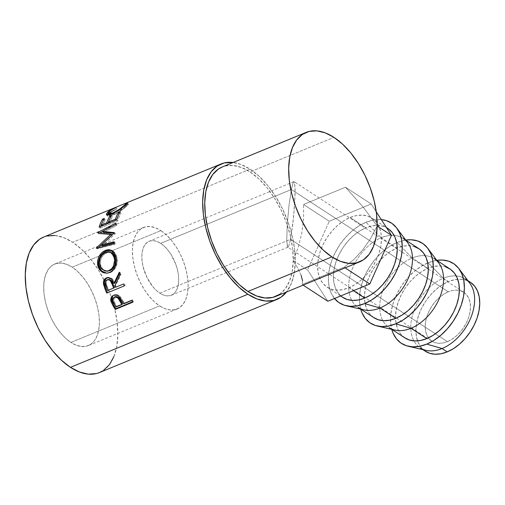 <?xml version="1.0" encoding="UTF-8"?>
<svg xmlns="http://www.w3.org/2000/svg" width="505" height="505" viewBox="0 0 505 505"><rect width="100%" height="100%" fill="white"/><g stroke="black" fill="none" stroke-linecap="round" stroke-linejoin="round"><path stroke-width="0.38" stroke-dasharray="2.52 1.89" d="M448.27 291.827A29.183 19.165 -56.9 0 0 427.003 316.111A29.183 19.165 -56.9 0 0 431.895 341.178A29.183 19.165 -56.9 0 0 447.398 341.639L290.514 239.32L288.942 245.594L288.26 246.983L287.68 247.115L286.758 240.203L287.244 224.605L288.986 205.567L291.379 189.514L448.27 291.827L452.669 290.489L456.892 290.16L460.762 290.848L464.133 292.534L466.879 295.147L468.899 298.594L470.104 302.735L470.452 307.412L469.934 312.45L468.564 317.651L466.399 322.821L463.521 327.751L460.036 332.265L456.084 336.172L451.817 339.341L447.398 341.639L442.992 342.977L438.776 343.305L434.906 342.617L431.535 340.932L428.783 338.318L426.769 334.872L425.563 330.731L425.216 326.053L425.734 321.016L427.104 315.808L429.269 310.644L432.147 305.714L435.626 301.201L439.577 297.287L443.844 294.125L448.27 291.827L291.379 189.514L288.986 205.567L287.244 224.605L286.758 240.203L287.225 245.998L287.68 247.115L288.26 246.983L287.68 247.115L288.26 246.983L288.942 245.594L290.514 239.32L159.826 293.159A29.183 15.907 67.6 0 0 171.378 295.236A29.183 15.907 67.6 0 0 177.81 271.412A29.183 15.907 67.6 0 0 160.697 243.353L291.379 189.514L160.697 243.353L164.289 246.175L167.717 249.849L170.867 254.23L175.835 264.418L177.463 269.834L178.429 275.187L178.694 280.281L178.259 284.908L177.129 288.892L175.349 292.086L172.988 294.364L170.141 295.64L166.915 295.867L163.431 295.027L159.826 293.159L156.241 290.337L152.807 286.663L146.923 277.365L143.066 266.678L142.101 261.325L141.829 256.237L142.271 251.61L143.401 247.62L145.181 244.426L147.536 242.148L150.383 240.872L153.608 240.645L157.093 241.485L160.697 243.353A29.183 15.907 67.6 0 0 149.145 241.276A29.183 15.907 67.6 0 0 142.713 265.1A29.183 15.907 67.6 0 0 159.826 293.159L290.514 239.32L292.913 223.267L294.649 204.235L295.135 188.63L294.213 181.718L293.632 181.857L292.95 183.246L291.379 189.514L292.95 183.246L293.632 181.857L294.213 181.718L293.632 181.857L294.213 181.718L294.668 182.835L295.135 193.08L293.601 216.935L290.514 239.32L447.398 341.639A29.183 19.165 -56.9 0 0 468.665 317.355A29.183 19.165 -56.9 0 0 463.773 292.288A29.183 19.165 -56.9 0 0 448.27 291.827M470.325 282.238A41.176 27.043 -56.9 0 0 457.726 279.284A41.176 27.043 -56.9 0 0 448.446 281.588L443.314 278.242A41.176 27.043 123.1 0 1 456.249 275.932A41.176 27.043 123.1 0 1 465.193 278.893L467.882 280.647M428.152 262.758A47.666 31.304 123.1 0 1 436.774 260.327L428.152 262.758L443.314 278.242L428.152 262.758L420.93 266.507L413.961 271.677L407.51 278.066L401.822 285.432L397.119 293.487L393.584 301.927L391.35 310.423L390.498 318.655L391.072 326.299L391.754 329.355A47.666 31.304 123.1 0 1 428.152 262.758M469.865 283.305A41.176 27.043 -56.9 0 0 456.249 275.932A41.176 27.043 -56.9 0 0 443.314 278.242A41.176 27.043 -56.9 0 0 413.892 340.888A41.176 27.043 -56.9 0 0 426.125 350.375M428.284 268.199A41.176 27.043 -56.9 0 0 428.057 268.294L412.257 257.986A41.176 27.043 123.1 0 1 425.191 255.675A41.176 27.043 123.1 0 1 434.136 258.636L436.819 260.391M449.936 268.944A41.176 27.043 -56.9 0 0 428.291 268.199M397.094 242.501A47.666 31.304 123.1 0 1 405.711 240.071L397.094 242.501L389.873 246.251L382.904 251.421L376.446 257.815L370.765 265.175L366.062 273.237L362.521 281.676L360.286 290.173L359.44 298.398L360.008 306.043L360.696 309.098A47.666 31.304 123.1 0 1 397.094 242.501L412.257 257.986L397.094 242.501M438.807 263.048A41.176 27.043 -56.9 0 0 425.191 255.675A41.176 27.043 -56.9 0 0 412.257 257.986A41.176 27.043 -56.9 0 0 382.834 320.631A41.176 27.043 -56.9 0 0 395.068 330.118M418.879 248.687A41.176 27.043 -56.9 0 0 397.227 247.942A41.176 27.043 -56.9 0 0 396.993 248.037L381.193 237.735A41.176 27.043 123.1 0 1 394.134 235.425A41.176 27.043 123.1 0 1 403.078 238.385L405.761 240.134M366.03 222.244A47.666 31.304 123.1 0 1 381.288 219.599L373.227 220.06L366.03 222.244L358.815 225.994L351.84 231.164L345.388 237.558L339.701 244.925L334.998 252.98L331.463 261.42L329.228 269.916L328.383 278.141L328.951 285.786L330.92 292.553L334.487 298.518A47.666 31.304 123.1 0 1 332.953 257.468A47.666 31.304 123.1 0 1 366.03 222.244L381.193 237.735L366.03 222.244M407.75 242.791A41.176 27.043 -56.9 0 0 394.134 235.425A41.176 27.043 -56.9 0 0 381.193 237.735A41.176 27.043 -56.9 0 0 351.77 300.374A41.176 27.043 -56.9 0 0 364.004 309.862M348.911 287.762L353.437 290.716L348.911 287.762L342.693 289.649L336.74 290.116L331.28 289.144L326.52 286.764L322.644 283.078L319.804 278.217L318.099 272.372L317.607 265.769L318.339 258.661L320.271 251.32L323.326 244.029L327.392 237.066L332.303 230.703L337.877 225.186L343.899 220.717L350.135 217.478A41.176 27.043 123.1 0 1 372.015 218.128A41.176 27.043 123.1 0 1 378.92 253.491A41.176 27.043 123.1 0 1 348.911 287.762A41.176 27.043 123.1 0 1 327.032 287.111A41.176 27.043 123.1 0 1 320.126 251.743A41.176 27.043 123.1 0 1 350.135 217.478L356.353 215.584L362.306 215.117L367.766 216.096L372.526 218.469L376.402 222.162L379.242 227.023L380.947 232.868L381.439 239.471L380.707 246.579L378.775 253.92L375.72 261.211L371.661 268.168L366.744 274.531L361.17 280.054L355.148 284.523L348.911 287.762M387.815 228.43A41.176 27.043 -56.9 0 0 365.936 227.78L350.135 217.478L365.936 227.78A41.176 27.043 -56.9 0 0 335.926 262.051A41.176 27.043 -56.9 0 0 342.832 297.413M160.918 230.627A44.099 24.044 -112.4 0 1 186.781 273.028A44.099 24.044 -112.4 0 1 177.059 309.028A44.099 24.044 -112.4 0 1 159.605 305.891L70.896 342.44A44.099 24.044 67.6 0 0 88.35 345.578A44.099 24.044 67.6 0 0 98.071 309.578A44.099 24.044 67.6 0 0 72.209 267.17L160.918 230.627L72.209 267.17L77.631 271.438L82.814 276.986L87.573 283.608L91.708 291.038L95.073 299.004L97.534 307.185L98.999 315.278L99.403 322.973L98.74 329.967L97.036 335.989L94.347 340.818L90.78 344.258L86.481 346.19L81.602 346.525L76.337 345.262L70.896 342.44L65.473 338.173L60.284 332.625L55.531 326.003L51.39 318.573L48.025 310.607L45.564 302.426L44.105 294.333L43.695 286.638L44.358 279.65L46.069 273.622L48.758 268.793L52.318 265.352L56.623 263.421L61.496 263.086L66.761 264.355L72.209 267.17A44.099 24.044 67.6 0 0 54.755 264.033A44.099 24.044 67.6 0 0 45.033 300.039A44.099 24.044 67.6 0 0 70.896 342.44L159.605 305.891A44.099 24.044 -112.4 0 1 133.743 263.49A44.099 24.044 -112.4 0 1 143.464 227.484A44.099 24.044 -112.4 0 1 160.918 230.627L155.477 227.805L150.212 226.537L145.333 226.871L141.034 228.803L137.467 232.243L134.778 237.072L133.074 243.101L132.411 250.089L132.815 257.784L134.279 265.876L136.741 274.064L140.106 282.024L144.241 289.453L149 296.075L154.183 301.624L159.605 305.891L165.053 308.713L170.318 309.975L175.191 309.641L179.496 307.709L183.056 304.269L185.745 299.44L187.456 293.418L188.119 286.423L187.709 278.735L186.25 270.636L183.788 262.455L180.424 254.488L176.283 247.059L171.53 240.443L166.341 234.888L160.918 230.627M113.896 356.625L116.737 346.613L117.835 334.992L117.16 322.215L114.73 308.763L110.645 295.16L105.053 281.929L98.172 269.582L90.275 258.579L81.652 249.363L72.644 242.267L250.07 169.169L241.018 164.485L233.165 162.477A73.275 39.952 -112.4 0 1 250.07 169.169L72.644 242.267A73.275 39.952 67.6 0 0 43.638 237.053M275.654 296.46A70.037 38.184 67.6 0 0 291.095 239.282A70.037 38.184 67.6 0 0 250.019 171.94L333.956 137.36L250.019 171.94A70.037 38.184 67.6 0 0 222.301 166.953M302.552 280.78L302.154 284.492L344.094 267.214L353.689 259.715L362.584 250.12L370.487 238.751L377.128 225.987L363.335 207.277L345.489 187.222L303.549 204.5L303.644 218.318L301.908 232.584L298.404 246.819L293.241 260.548L298.026 268.603L301.163 275.427L302.552 280.78L302.154 284.492L303.145 285.142L302.154 284.492L344.094 267.214L353.689 259.715L362.584 250.12L370.487 238.751L377.153 226.006L363.335 207.277L345.489 187.222L371.194 203.982L376.263 211.816L371.194 203.982L345.489 187.222L303.549 204.5L329.247 221.266L371.194 203.982L329.247 221.266L303.549 204.5L303.644 218.318L301.908 232.584L298.404 246.819L293.241 260.548L307.577 269.897L329.247 221.266L307.577 269.897L293.241 260.548L298.026 268.603L301.163 275.427M96.36 373.574L103.506 370.373M99.466 372.557A73.275 39.952 67.6 0 0 115.62 312.734A73.275 39.952 67.6 0 0 72.644 242.267L63.592 237.584L54.843 235.475M46.744 236.037L43.809 236.984M250.07 169.169A73.275 39.952 -112.4 0 1 290.444 229.283A73.275 39.952 -112.4 0 1 286.524 291.985L291.322 283.526L294.162 273.514L295.267 261.893L294.592 249.116L292.161 235.665L288.071 222.061L282.478 208.836L275.604 196.483L267.7 185.486L259.078 176.264L250.07 169.169M279.524 294.371L285.18 288.904L289.453 281.234L292.161 271.665L293.216 260.561L292.572 248.346L290.249 235.488L286.341 222.49L280.995 209.846L274.423 198.042L266.874 187.532L258.629 178.713L250.019 171.94L241.371 167.458L233.013 165.451L225.268 165.981L222.459 166.884M109.162 214.227L111.289 212.005L116.661 209.007L115.765 207.486L116.434 208.963L111.662 211.349L108.392 213.621C110.09 212.138 112.773 210.585 116.434 208.963L115.98 207.542L116.661 209.007C113.694 210.389 111.523 211.696 110.147 212.927L109.377 211.526L110.147 212.927L109.2 214.783M109.332 214.928L113.814 214.215L113.341 213.482L113.814 214.215C118.643 211.854 122.399 209.367 125.088 206.741L124.64 205.92L125.088 206.741C126.427 205.548 126.622 205.068 125.682 205.289L125 203.824L125.682 205.289L127.557 204.38L127.197 203.572L127.557 204.38L128.365 204.31L126.894 205.996L126.13 204.588L126.894 205.996L120.259 211.273L119.414 209.96L120.259 211.273L113.013 215.281L112.148 214L113.013 215.281L107.218 215.894L107.237 215.048L107.653 216.235L109.724 216.31L116.586 213.558L124.154 208.369L127.866 205.068L128.339 204.475L127.973 204.273L125.682 205.289L126.244 205.478L124.186 207.542L117.027 212.637L111.138 215.067L109.49 215.029L109.124 214.48M125.972 204.733L126.263 205.327L125.682 205.289M103.317 220.287L105.198 219.656L104.308 218.406L105.198 219.656L103.317 220.287M102.124 225.823L102.326 226.057A71.659 39.068 -112.4 0 1 105.198 219.656A71.659 39.068 -112.4 0 0 102.326 226.057L107.735 223.829A71.659 39.068 -112.4 0 1 107.868 223.456A71.659 39.068 67.6 0 0 107.735 223.829L102.124 225.823M109.642 219.258A71.659 39.068 -112.4 0 1 110.614 217.421L112.413 216.683L111.529 215.433L112.413 216.683L110.614 217.421A71.659 39.068 67.6 0 0 109.642 219.258M109.339 222.85L109.541 223.084A71.659 39.068 -112.4 0 1 112.413 216.683A71.659 39.068 -112.4 0 0 109.541 223.084L116.308 220.294A71.659 39.068 -112.4 0 1 116.44 219.921A71.659 39.068 67.6 0 0 116.308 220.294L109.339 222.85M118.214 215.73A71.659 39.068 -112.4 0 1 119.18 213.893L120.985 213.148L120.095 211.904L120.985 213.148L119.18 213.893A71.659 39.068 67.6 0 0 118.214 215.73M116.705 219.814L117.671 220.887A71.659 39.068 -112.4 0 1 120.985 213.148A71.659 39.068 -112.4 0 0 117.671 220.887L100.078 228.134L99.113 227.061L100.078 228.134A71.659 39.068 -112.4 0 1 100.653 226.429A71.659 39.068 67.6 0 0 100.078 228.134L117.671 220.887L116.705 219.814M102.427 222.232A71.659 39.068 -112.4 0 1 103.392 220.395A71.659 39.068 67.6 0 0 102.427 222.232M114.225 232.982L115.247 233.764L102.3 245.758L115.247 233.764A71.659 39.068 -112.4 0 1 115.279 233.398L114.256 232.609L115.279 233.398L113.928 233.253L115.279 233.398A71.659 39.068 -112.4 0 0 115.247 233.764L114.225 232.982M115.456 224.561L116.447 225.527L103.468 232.325L116.447 225.527A71.659 39.068 -112.4 0 1 116.781 224.068L115.796 223.071L116.781 224.068L102.547 231.467L116.781 224.068A71.659 39.068 -112.4 0 0 116.447 225.527L115.456 224.561M97.711 232.527L98.709 233.474L99.769 232.919L98.709 233.474L97.711 232.527M97.667 232.748L98.664 233.695A71.659 39.068 -112.4 0 1 98.709 233.474A71.659 39.068 67.6 0 0 98.664 233.695L97.667 232.748M112.104 234.894L98.664 233.695L112.104 234.894M96.379 247.961L97.402 248.567L98.286 247.709L97.402 248.567L96.379 247.961M96.386 248.214L97.408 248.814A71.659 39.068 -112.4 0 1 97.402 248.567A71.659 39.068 67.6 0 0 97.408 248.814L96.386 248.214M114.054 243.599L115.077 244.142L97.408 248.814L115.077 244.142A71.659 39.068 -112.4 0 1 115.014 242.375L113.991 241.788L115.014 242.375L114.016 242.64L115.014 242.375A71.659 39.068 -112.4 0 0 115.077 244.142L114.054 243.599M106.744 273.205L110.513 272.542L113.827 270.27L116.163 266.608L117.311 262.202L117.116 257.714L115.771 253.819L113.303 251.187L111.649 250.392L112.205 250.6L117.116 257.714L116.131 257.481L117.116 257.714C118.044 264.62 115.841 269.563 110.513 272.542L106.789 273.211M107.685 271.191L103.967 270.188L101.688 267.884L100.438 264.67L100.419 261.016L101.587 257.443L105.147 253.39L108.114 252.172L111.296 252.481M115.159 264.014L114.572 265.775M111.182 252.431L106.618 252.626L105.602 252.191L106.618 252.626C101.997 255.038 99.939 259.052 100.438 264.67L99.453 264.437L100.438 264.67L102.805 269.247L107.111 271.198M110.109 252.014L114.193 257.607M108.203 277.504L112.457 279.025L114.723 283.204L113.227 280.054L111.94 278.514L109.724 277.447L107.95 277.567M119.609 273.312L120.19 272.182L119.281 272.277L120.19 272.182L119.609 273.312M120.045 274.657L120.935 274.512A71.659 39.068 -112.4 0 1 120.19 272.182A71.659 39.068 -112.4 0 0 120.935 274.512L115.62 285.495L114.793 285.811L115.62 285.495L120.935 274.512L120.045 274.657M115.418 287.339L116.232 286.991A71.659 39.068 -112.4 0 1 115.62 285.495A71.659 39.068 -112.4 0 0 116.232 286.991L115.418 287.339M124.337 285.868L125.133 285.483A71.659 39.068 -112.4 0 1 124.35 283.646A71.659 39.068 -112.4 0 0 125.133 285.483L124.337 285.868M108.588 279.48L107.988 279.65C105.911 281.203 105.596 283.419 107.022 286.284A71.659 39.068 -112.4 0 0 108.562 290.154L114.427 287.736L108.562 290.154A71.659 39.068 -112.4 0 1 107.022 286.284L106.201 283.494L106.315 281.594L107.615 279.839L109.648 279.536M107.988 279.65L108.392 279.517M107.022 286.284L106.176 286.55L107.022 286.284M112.943 295.608L114.143 294.92C116.522 294.03 118.662 294.731 120.569 297.022L119.862 297.59L120.569 297.022L123.536 301.788L122.885 302.47L123.536 301.788L121.048 297.672L119.186 295.652L117.532 294.762L115.784 294.522L113.77 295.084L112.205 296.366M123.687 303.84L124.318 303.126A71.659 39.068 -112.4 0 1 123.536 301.788A71.659 39.068 -112.4 0 0 124.318 303.126L132.436 299.781L131.805 300.494L132.436 299.781L124.318 303.126L123.687 303.84M132.834 302.192L133.44 301.441A71.659 39.068 -112.4 0 1 132.436 299.781A71.659 39.068 -112.4 0 0 133.44 301.441L132.588 301.794L133.44 301.441L132.834 302.192M114.477 296.997L114.143 297.293L114.673 302.83A71.659 39.068 -112.4 0 0 116.649 306.282L116.017 306.996L116.649 306.282L122.513 303.871L116.649 306.282A71.659 39.068 -112.4 0 1 114.673 302.83L113.379 299.377L113.802 297.742L114.654 296.883M113.802 297.742L114.326 297.117M114.673 302.83L113.997 303.467L114.673 302.83M345.085 267.858L344.094 267.214L345.085 267.858M327.852 301.251L307.577 269.897L327.852 301.251M342.788 297.388L338.445 293.38L335.604 288.519L333.9 282.674L333.407 276.071L334.14 268.963L336.071 261.622L339.126 254.331L343.185 247.374L348.103 241.011L353.677 235.488L359.699 231.019L365.936 227.78L372.153 225.893L378.106 225.426L383.566 226.398L386.495 227.648M360.772 309.117L358.089 307.368A41.176 27.043 123.1 0 1 351.77 300.374A41.176 27.043 123.1 0 1 381.193 237.735L396.993 248.037A41.176 27.043 -56.9 0 0 364.477 298.158A41.176 27.043 -56.9 0 0 373.889 317.67M373.845 317.645L369.502 313.637L366.662 308.776L364.957 302.931L364.465 296.328L365.197 289.22L367.129 281.878L370.184 274.587L374.249 267.625L379.16 261.262L384.734 255.745L390.756 251.275L396.993 248.037L403.211 246.143L409.164 245.676L414.624 246.655M391.836 329.374L389.147 327.619A41.176 27.043 123.1 0 1 382.834 320.631A41.176 27.043 123.1 0 1 412.257 257.986L428.057 268.294A41.176 27.043 -56.9 0 0 395.535 318.415A41.176 27.043 -56.9 0 0 404.947 337.927M404.909 337.895L400.566 333.893L397.719 329.033L396.021 323.187L395.522 316.584L396.261 309.477L398.186 302.135L401.248 294.844L405.307 287.882L410.218 281.519L415.792 276.001L421.814 271.532L428.057 268.294L434.268 266.4L440.221 265.933L445.681 266.911M470.837 282.585L466.077 280.206L460.617 279.233L454.664 279.701L448.446 281.588L442.21 284.833L436.187 289.296L430.613 294.819L425.696 301.182L421.637 308.138L418.582 315.429L416.65 322.771L415.918 329.879L416.41 336.488L418.108 342.327L420.955 347.188L425.298 351.196M422.893 349.63L420.21 347.876A41.176 27.043 123.1 0 1 413.892 340.888A41.176 27.043 123.1 0 1 443.314 278.242L448.446 281.588A41.176 27.043 -56.9 0 0 417.553 340.881A41.176 27.043 -56.9 0 0 425.336 351.221M431.895 341.178L287.743 247.166M288.008 247.191L171.378 295.236M372.015 218.128L386.407 227.509M177.059 309.028L88.35 345.578M128.365 204.31L127.664 202.846M107.218 215.894L106.403 214.575M112.205 250.6L111.106 250.133M107.218 273.218L106.359 273.224M108.663 277.422L107.735 277.523M113.303 295.349L112.571 295.823M143.464 227.484L54.755 264.033M327.032 287.111L340.641 295.987M293.891 181.642L149.145 241.276M463.773 292.288L294.15 181.667"/><path stroke-width="0.76" d="M465.193 278.893A41.176 27.043 123.1 0 1 472.099 314.261A41.176 27.043 123.1 0 1 442.09 348.526L447.222 351.871A41.176 27.043 -56.9 0 0 477.231 317.607A41.176 27.043 -56.9 0 0 470.325 282.238L467.882 280.647M408.255 346.247L426.125 350.375A41.176 27.043 -56.9 0 0 442.09 348.526L426.731 344.113L442.09 348.526A41.176 27.043 -56.9 0 0 470.426 318.668A41.176 27.043 -56.9 0 0 469.865 283.305L458.887 268.616A47.666 31.304 123.1 0 1 459.537 309.546A47.666 31.304 123.1 0 1 426.731 344.113A47.666 31.304 123.1 0 1 408.255 346.247A47.666 31.304 123.1 0 1 391.754 329.355L393.041 333.06L396.33 338.685L400.819 342.958L406.329 345.71L412.648 346.84L419.541 346.297L426.731 344.113L433.953 340.357L440.922 335.187L447.373 328.799L453.061 321.433L457.764 313.378L461.299 304.938L463.54 296.441L464.385 288.216L463.811 280.572L461.841 273.805L458.553 268.18L454.064 263.907L448.554 261.154L442.235 260.031L436.774 260.327A47.666 31.304 123.1 0 1 458.887 268.616M434.136 258.636A41.176 27.043 123.1 0 1 441.035 294.005A41.176 27.043 123.1 0 1 411.026 328.275L426.826 338.577A41.176 27.043 -56.9 0 0 456.836 304.307A41.176 27.043 -56.9 0 0 449.936 268.944L436.819 260.391M377.197 325.99L395.068 330.118A41.176 27.043 -56.9 0 0 411.026 328.275L395.674 323.856A47.666 31.304 123.1 0 1 377.197 325.99A47.666 31.304 123.1 0 1 360.696 309.098L361.978 312.803L365.273 318.434L369.755 322.701L375.265 325.454L381.591 326.584L388.478 326.041L395.674 323.856L411.026 328.275A41.176 27.043 -56.9 0 0 439.369 298.411A41.176 27.043 -56.9 0 0 438.807 263.048L427.823 248.359A47.666 31.304 123.1 0 1 428.474 289.296A47.666 31.304 123.1 0 1 395.674 323.856L402.895 320.107L409.864 314.937L416.316 308.542L422.003 301.176L426.706 293.121L430.241 284.681L432.476 276.184L433.328 267.959L432.753 260.315L430.784 253.548L427.495 247.923L423.007 243.656L417.496 240.904L411.177 239.774L405.711 240.071A47.666 31.304 123.1 0 1 427.823 248.359M403.078 238.385A41.176 27.043 123.1 0 1 409.978 273.748A41.176 27.043 123.1 0 1 379.968 308.018L395.769 318.32A41.176 27.043 -56.9 0 0 425.778 284.05A41.176 27.043 -56.9 0 0 418.879 248.687L405.761 240.134M334.209 298.177L338.697 302.445L344.208 305.197L350.527 306.327L357.42 305.784L364.61 303.6L379.968 308.018A41.176 27.043 -56.9 0 0 408.311 278.16A41.176 27.043 -56.9 0 0 407.75 242.791L396.766 228.102A47.666 31.304 123.1 0 1 397.416 269.039A47.666 31.304 123.1 0 1 364.61 303.6L371.831 299.85L378.807 294.68L385.258 288.286L390.946 280.925L395.649 272.864L399.184 264.424L401.418 255.928L402.264 247.702L401.696 240.058L399.726 233.297L396.438 227.667L391.949 223.399L386.439 220.647L381.288 219.599A47.666 31.304 123.1 0 1 396.766 228.102M340.641 295.987L342.832 297.413A41.176 27.043 -56.9 0 0 364.711 298.064L353.437 290.716L364.711 298.064A41.176 27.043 -56.9 0 0 394.721 263.799A41.176 27.043 -56.9 0 0 387.815 228.43L386.407 227.509M221.064 163.955L43.638 237.053A73.275 39.952 67.6 0 0 27.485 296.883A73.275 39.952 67.6 0 0 70.46 367.343L247.886 294.245A73.275 39.952 -112.4 0 1 204.91 223.784A73.275 39.952 -112.4 0 1 221.064 163.955A73.275 39.952 -112.4 0 1 233.165 162.477L224.169 162.938L217.017 166.145L211.096 171.864L206.633 179.887L203.793 189.899L202.688 201.52L203.364 214.303L205.794 227.749L209.884 241.352L215.477 254.583L222.351 266.937L230.255 277.933L238.878 287.156L247.886 294.245L70.46 367.343L79.512 372.027L88.255 374.136L96.36 373.574M112.754 295.766L111.782 297.085L111.397 299.642L113.682 305.033A71.659 39.068 67.6 0 0 115.847 308.688A71.659 39.068 -112.4 0 1 113.682 305.033L113.025 305.695A73.275 39.952 67.6 0 0 115.241 309.439L115.847 308.688L132.588 301.794L115.847 308.688L115.241 309.439L132.834 302.192L115.241 309.439A73.275 39.952 -112.4 0 1 113.025 305.695L111.043 301.681L110.645 299.282L111.46 296.864L113.802 295.248L116.794 295.267L118.46 296.189L120.297 298.19L122.885 302.47A73.275 39.952 67.6 0 0 123.687 303.84L131.805 300.494A73.275 39.952 67.6 0 0 132.834 302.192A73.275 39.952 67.6 0 1 131.805 300.494L123.687 303.84A73.275 39.952 67.6 0 1 122.885 302.47L119.862 297.59C117.911 295.242 115.752 294.516 113.391 295.4L112.571 295.823L110.86 301.106L113.025 305.695L113.682 305.033L111.567 300.538L110.86 301.106L111.567 300.538L112.943 295.608M108.537 277.441L105.943 278.659L104.308 281.885L104.472 284.567L105.835 288.626A71.659 39.068 67.6 0 0 107.54 292.73A71.659 39.068 -112.4 0 1 105.835 288.626L105.002 288.923A73.275 39.952 67.6 0 0 106.744 293.115L124.337 285.868L106.744 293.115A73.275 39.952 -112.4 0 1 105.002 288.923L103.392 283.52L103.424 282.036L104.447 279.423L106.479 277.857L108.821 277.554L111.049 278.665L111.959 279.669L113.871 283.463L119.281 272.277A73.275 39.952 67.6 0 0 120.045 274.657L114.793 285.811A73.275 39.952 67.6 0 0 115.418 287.339L123.542 283.993A73.275 39.952 67.6 0 0 124.337 285.868A73.275 39.952 67.6 0 1 123.542 283.993L115.418 287.339A73.275 39.952 67.6 0 1 114.793 285.811L120.045 274.657A73.275 39.952 67.6 0 1 119.281 272.277L113.871 283.463L111.567 279.183L107.729 277.523L106.479 277.857C104.15 278.956 103.14 281.007 103.449 284.012L105.002 288.923L105.835 288.626L104.32 283.823L103.449 284.012L104.32 283.823C104.036 280.875 105.059 278.855 107.388 277.763L108.203 277.504M97.913 266.35L97.598 260.681L99.144 256.237L101.922 252.601L103.632 251.282L106.359 250.013L109.067 249.653L112.299 250.783L114.768 253.485L116.131 257.481L116.346 262.063L115.216 266.552L112.893 270.27L111.334 271.614L107.723 273.104L103.923 272.858L102.143 272.069L99.245 269.272L97.913 266.35M102.471 231.397L114.256 232.609A73.275 39.952 67.6 0 0 114.225 232.982L101.278 245.127L113.991 241.788A73.275 39.952 67.6 0 0 114.054 243.599L96.386 248.214A73.275 39.952 -112.4 0 1 96.379 247.961L111.081 234.105L97.667 232.748A73.275 39.952 -112.4 0 1 97.711 232.527L115.796 223.071A73.275 39.952 67.6 0 0 115.456 224.561L102.471 231.397L103.468 232.325L113.928 233.253L103.468 232.325L102.471 231.397L115.456 224.561A73.275 39.952 67.6 0 1 115.796 223.071L97.711 232.527L97.97 232.767L97.711 232.527A73.275 39.952 67.6 0 0 97.667 232.748L111.081 234.105L112.104 234.894L111.081 234.105L96.379 247.961L96.676 248.138L96.379 247.961A73.275 39.952 67.6 0 0 96.386 248.214L114.054 243.599A73.275 39.952 67.6 0 1 113.991 241.788L101.278 245.127L114.225 232.982A73.275 39.952 67.6 0 1 114.256 232.609L102.471 231.397M116.705 219.814L99.113 227.061A73.275 39.952 -112.4 0 1 102.509 219.151L104.308 218.406A73.275 39.952 67.6 0 0 101.372 224.952L106.782 222.724A73.275 39.952 -112.4 0 1 109.724 216.178L111.529 215.433A73.275 39.952 67.6 0 0 108.588 221.979L115.355 219.195A73.275 39.952 -112.4 0 1 118.296 212.649L120.095 211.904A73.275 39.952 67.6 0 0 116.705 219.814A73.275 39.952 67.6 0 1 120.095 211.904L118.296 212.649A73.275 39.952 67.6 0 0 115.355 219.195L108.588 221.979L109.339 222.85L108.588 221.979A73.275 39.952 67.6 0 1 111.529 215.433L109.724 216.178A73.275 39.952 67.6 0 0 106.782 222.724L101.372 224.952L102.124 225.823L101.372 224.952A73.275 39.952 67.6 0 1 104.308 218.406L102.509 219.151L103.317 220.287L102.509 219.151A73.275 39.952 67.6 0 0 99.113 227.061L116.705 219.814M115.121 207.782L110.544 210.585L108.36 212.857L108.663 213.691L109.32 213.836L112.962 212.908L119.445 209.228L124.767 204.916L125.524 204.039L125 203.824L127.563 202.783L125.846 204.847L120.474 209.215L112.148 214L108.859 215.023L106.814 214.909L106.359 213.88L109.055 211.09L115.121 207.782M306.238 132.373L222.301 166.953A70.037 38.184 67.6 0 0 206.861 224.132A70.037 38.184 67.6 0 0 247.936 291.48L331.873 256.893A70.037 38.184 -112.4 0 1 290.798 189.552A70.037 38.184 -112.4 0 1 306.238 132.373A70.037 38.184 -112.4 0 1 333.956 137.36A70.037 38.184 -112.4 0 1 375.032 204.702A70.037 38.184 -112.4 0 1 359.592 261.88A70.037 38.184 -112.4 0 1 331.873 256.893L247.936 291.48A70.037 38.184 67.6 0 0 275.654 296.46L359.592 261.88M103.506 370.373L109.434 364.648L113.896 356.625M54.843 235.475L46.744 236.037M43.809 236.984L39.592 239.237L33.671 244.963L29.202 252.986L26.367 262.998L25.263 274.619L25.938 287.402L28.368 300.847L32.459 314.451L38.045 327.682L44.926 340.029L52.829 351.032L61.452 360.254L70.46 367.343A73.275 39.952 67.6 0 0 99.466 372.557L276.892 299.459A73.275 39.952 -112.4 0 1 247.886 294.245L256.938 298.935L265.68 301.037L273.786 300.475L280.938 297.275L286.859 291.549M286.524 291.985A73.275 39.952 -112.4 0 1 276.892 299.459M222.459 166.884L218.431 169.042L212.775 174.515L208.502 182.179L205.794 191.748L204.74 202.858L205.383 215.073L207.707 227.925L211.614 240.923L216.961 253.573L223.532 265.377L231.082 275.888L239.326 284.7L247.936 291.48L256.584 295.955L264.942 297.969L272.687 297.432L279.524 294.371M333.956 137.36L342.573 144.133L350.811 152.946L358.361 163.462L364.938 175.267L370.279 187.91L374.186 200.908L376.509 213.76L377.153 225.975L376.105 237.085L373.391 246.655L369.123 254.324L363.461 259.791L356.625 262.852L348.879 263.389L340.522 261.375L331.873 256.893L323.263 250.12L315.025 241.308L307.469 230.798L300.898 218.987L295.551 206.343L291.644 193.346L289.321 180.493L288.677 168.279L289.731 157.169L292.445 147.599L296.713 139.929L302.369 134.463L309.205 131.401L316.951 130.864L325.308 132.878L333.956 137.36M125 203.824C125.915 203.616 125.688 204.121 124.325 205.339L124.64 205.92L124.325 205.339C121.585 208.009 117.804 210.534 112.962 212.908L113.341 213.482L112.962 212.908L108.392 213.457L109.377 211.526C110.797 210.263 113 208.937 115.98 207.542L115.765 207.486C112.072 209.127 109.358 210.705 107.628 212.22L106.403 214.562L112.148 214L119.414 209.96L126.13 204.588L127.664 202.846L125 203.824L125.543 203.868L125.972 204.733M108.392 213.451L109.332 214.928M127.197 203.572L126.894 202.903L127.197 203.572M107.237 215.048L108.392 213.621L107.628 212.22L108.461 213.564M109.49 215.029L109.162 214.227M108.695 213.35L107.161 215.244M107.533 223.595L106.782 222.724L107.533 223.595M107.868 223.456A71.659 39.068 -112.4 0 1 109.642 219.258A71.659 39.068 67.6 0 0 107.868 223.456M110.532 217.314L109.724 216.178L110.532 217.314M116.106 220.06L115.355 219.195L116.106 220.06M116.44 219.921A71.659 39.068 -112.4 0 1 118.214 215.73A71.659 39.068 67.6 0 0 116.44 219.921M119.104 213.785L118.296 212.649L119.104 213.785M100.653 226.429A71.659 39.068 -112.4 0 1 102.427 222.232A71.659 39.068 67.6 0 0 100.653 226.429M102.3 245.758L101.278 245.127L102.3 245.758L114.016 242.64L102.3 245.758M99.769 232.919L102.547 231.467L99.769 232.919M98.286 247.709L112.104 234.894L98.286 247.709M105.444 250.341L106.46 250.821L111.649 250.392L110.077 250.108L106.46 250.821L105.444 250.341C99.655 253.245 97.061 258.219 97.667 265.27L100.785 271.065L106.359 273.224L109.585 272.561C114.9 269.563 117.084 264.538 116.131 257.481L111.119 250.139L105.444 250.341M106.789 273.211L101.53 270.964L98.652 265.504L97.667 265.27L98.652 265.504C98.065 258.604 100.672 253.712 106.46 250.821L102.938 253.062L100.154 256.654L98.601 261.016L98.431 263.288L98.898 266.558L100.211 269.411L103.089 272.126L106.789 273.211M110.993 252.361L113.335 254.021L114.894 256.837L115.531 260.327L115.153 264.052M114.572 265.775L112.691 268.793L111.416 269.891L107.672 271.198M107.685 271.191L106.909 271.185M106.22 271.16L109.989 270.661C114.307 268.205 116.087 264.166 115.323 258.535L114.338 258.301C115.127 264.046 113.366 268.155 109.048 270.63L106.227 271.16L101.871 269.165L99.453 264.437C98.929 258.699 100.981 254.615 105.602 252.191L110.109 252.014M114.193 257.607L114.338 258.301L115.323 258.535L111.182 252.431L110.115 252.008M114.723 283.204L113.871 283.463L114.723 283.204L119.609 273.312L114.723 283.204M109.648 279.536L111.725 281.26L114.427 287.736L112.95 283.955C112.142 280.767 110.488 279.334 107.988 279.65L108.828 279.448M107.098 279.783C109.61 279.505 111.277 280.982 112.104 284.214L110.279 280.666L108.764 279.688L107.098 279.783L105.81 280.906L105.267 282.705L106.176 286.55C104.718 283.627 105.027 281.373 107.098 279.783L108.588 279.48M112.104 284.214L112.95 283.955L112.104 284.214L113.612 288.084L114.427 287.736L107.754 290.501L113.612 288.084L112.104 284.214M106.176 286.55A73.275 39.952 67.6 0 0 107.754 290.501A73.275 39.952 67.6 0 1 106.176 286.55M113.802 297.742L115.841 296.492L118.404 297.382L122.513 303.871L120.657 300.544C119.458 297.615 117.577 296.334 115.014 296.7L114.281 297.224C116.857 296.883 118.757 298.209 119.988 301.188L120.657 300.544L119.988 301.188L121.882 304.584L122.513 303.871L121.882 304.584L116.017 306.996L121.882 304.584L118.385 298.663L116.882 297.394L114.281 297.224L115.014 296.7L113.07 298.278L112.665 299.938L113.997 303.467A73.275 39.952 67.6 0 0 116.017 306.996A73.275 39.952 67.6 0 1 113.997 303.467C112.198 300.816 112.293 298.733 114.281 297.224M108.297 270.901L111.744 268.755L113.619 265.687L114.553 260.132L113.896 256.565L112.331 253.68L111.245 252.639L108.581 251.654L105.602 252.191L102.767 254.059L100.186 257.941L99.277 262.594L99.939 266.173L101.764 269.051L105.084 271.002L108.297 270.901M377.153 226.006L391.47 235.336L369.799 283.974L345.085 267.858L369.799 283.974L327.852 301.251L303.145 285.142L327.852 301.251L369.799 283.974L391.47 235.336L377.153 226.006M376.263 211.816L391.47 235.336L376.263 211.816M301.163 275.427L302.552 280.78M386.495 227.648L388.326 228.778L392.202 232.464L395.043 237.325L396.747 243.17L397.239 249.773L396.507 256.881L394.575 264.222L391.52 271.513L387.455 278.476L382.544 284.839L376.97 290.356L370.948 294.825L364.711 298.064L358.493 299.957L352.541 300.425L347.08 299.446L342.321 297.073M346.14 305.74L364.004 309.862A41.176 27.043 -56.9 0 0 379.968 308.018L364.61 303.6A47.666 31.304 123.1 0 1 346.14 305.74A47.666 31.304 123.1 0 1 334.487 298.518M360.772 309.117L373.889 317.67A41.176 27.043 -56.9 0 0 395.769 318.32L379.968 308.018A41.176 27.043 123.1 0 1 358.089 307.368M414.624 246.655L419.384 249.028L423.259 252.721L426.106 257.582L427.804 263.427L428.297 270.03L427.565 277.138L425.633 284.479L422.578 291.77L418.519 298.733L413.601 305.096L408.027 310.613L402.005 315.082L395.769 318.32L389.557 320.208L383.604 320.675L378.138 319.703L373.378 317.323M391.836 329.374L404.947 337.927A41.176 27.043 -56.9 0 0 426.826 338.577L411.026 328.275A41.176 27.043 123.1 0 1 389.147 327.619M445.681 266.911L450.441 269.285L454.323 272.978L457.164 277.838L458.862 283.684L459.361 290.287L458.628 297.394L456.697 304.736L453.641 312.027L449.576 318.983L444.665 325.346L439.091 330.87L433.069 335.333L426.826 338.577L420.615 340.465L414.662 340.932L409.202 339.96L404.442 337.58M424.831 350.88L429.591 353.26L435.051 354.232L441.004 353.765L447.222 351.871L453.458 348.633L459.481 344.17L465.055 338.647L469.966 332.284L474.031 325.321L477.086 318.03L479.018 310.689L479.75 303.581L479.258 296.978L477.553 291.132L474.713 286.272L470.837 282.585M422.893 349.63L425.336 351.221A41.176 27.043 -56.9 0 0 447.222 351.871L442.09 348.526A41.176 27.043 123.1 0 1 420.21 347.876"/></g></svg>
